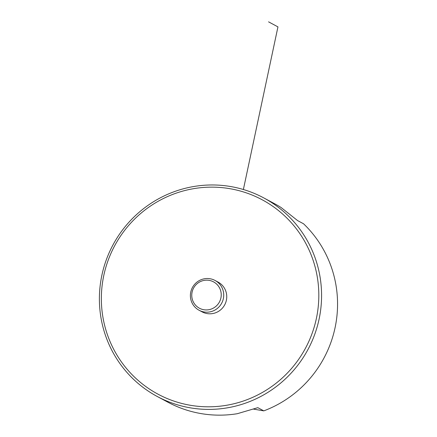 <?xml version="1.0" encoding="UTF-8"?>
<svg xmlns="http://www.w3.org/2000/svg" width="437" height="437" viewBox="0 0 437 437"><rect width="100%" height="100%" fill="white"/><g stroke="black" fill="none" stroke-linecap="round" stroke-linejoin="round"><path stroke-width="0.66" d="M157.211 396.468A112.67 110.637 118.2 0 1 101.881 275.228A112.67 110.637 118.2 0 1 263.757 197.906A112.67 110.637 118.2 0 1 307.97 349.502A112.67 110.637 118.2 0 1 157.211 396.468L167.912 402.209A112.67 110.637 118.2 0 0 237.286 413.708L257.814 407.666L263.795 410.873L253.597 409.125M263.795 410.873A112.67 110.637 118.2 0 0 303.557 223.788L297.581 220.581L281.111 207.526A112.67 110.637 118.2 0 0 274.458 203.647L263.757 197.906M215.048 280.456L218.074 282.084A16.901 16.595 118.2 0 1 224.711 304.824A16.901 16.595 118.2 0 1 202.096 311.865L199.064 310.243A16.901 16.595 118.2 0 1 191.439 289.72A16.901 16.595 118.2 0 1 210.568 278.844A16.901 16.595 118.2 0 1 215.048 280.456A16.901 16.595 118.2 0 1 223.351 298.646A16.901 16.595 118.2 0 1 199.064 310.243M232.981 189.265A110.277 108.289 118.2 0 1 316.383 318.469A110.277 108.289 118.2 0 1 187.189 404.684A110.277 108.289 118.2 0 1 103.788 275.479A110.277 108.289 118.2 0 1 232.981 189.265M220.903 297.963A14.951 14.678 -61.8 0 0 201.976 280.947A14.951 14.678 -61.8 0 0 196.601 306.233A14.951 14.678 -61.8 0 0 220.903 297.963M268.564 21.85L277.948 26.886L243.382 189.511"/></g></svg>
